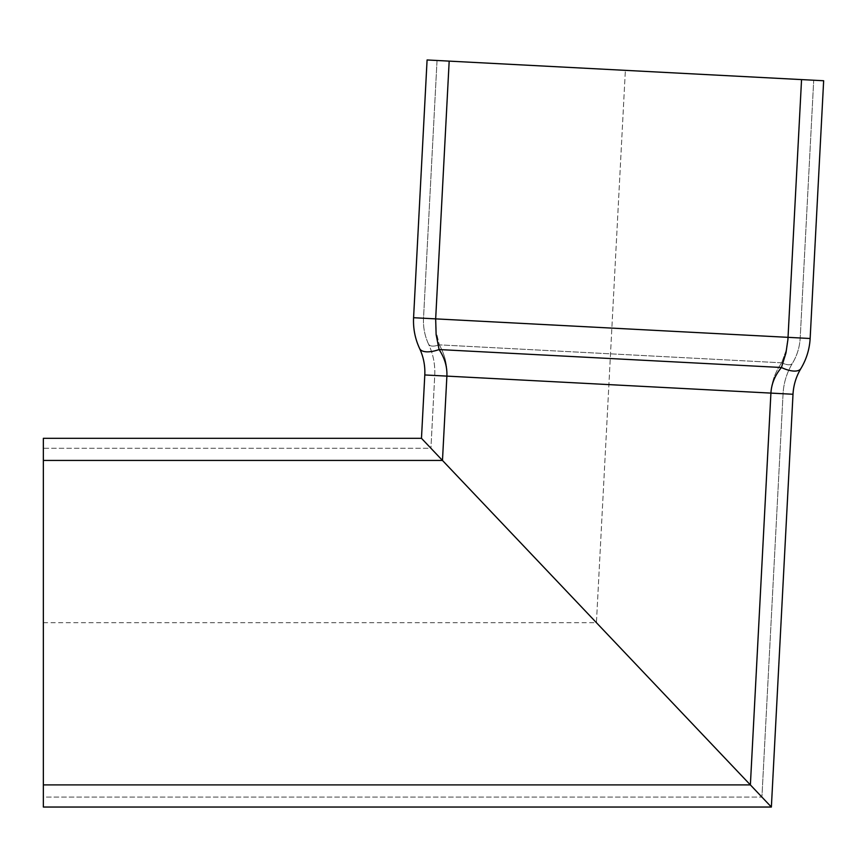 <?xml version="1.0" encoding="UTF-8"?>
<svg xmlns="http://www.w3.org/2000/svg" width="867" height="867" viewBox="0 0 867 867"><rect width="100%" height="100%" fill="white"/><g stroke="black" fill="none" stroke-linecap="round" stroke-linejoin="round"><path stroke-width="0.65" stroke-dasharray="4.33 3.25" d="M43.35 784.906L43.35 797.076L761.92 797.076L43.35 797.076L43.35 460.442L43.35 784.906L750.378 784.906L430.921 448.272L43.35 448.272L43.35 460.442L43.35 448.272L430.921 448.272L771.37 807.036L43.35 807.036L43.35 784.906L750.378 784.906L430.921 448.272L434.735 375.476C435.256 364.584 433.218 354.191 428.634 344.307C430.108 346.507 433.673 346.692 439.341 344.86C444.879 354.809 447.394 365.224 446.884 376.115C447.394 365.224 444.879 354.809 439.341 344.86C433.673 346.692 430.108 346.507 428.634 344.307C424.787 336.028 423.085 327.347 423.519 318.232L437.033 60.484L801.552 79.591L813.712 80.23L800.198 337.978C799.677 347.082 797.076 355.546 792.395 363.371C786.803 372.723 783.681 382.846 783.064 393.726L761.92 797.076L783.064 393.726C783.681 382.846 786.803 372.723 792.395 363.371C790.693 365.408 787.128 365.213 781.687 362.807C787.128 365.213 790.693 365.408 792.395 363.371C797.076 355.546 799.677 347.082 800.198 337.978L813.712 80.23L801.552 79.591L437.033 60.484L423.519 318.232C423.085 327.347 424.787 336.028 428.634 344.307C433.218 354.191 435.256 364.584 434.735 375.476L430.921 448.272L750.378 784.906L43.35 784.906L43.35 438.312M421.47 438.312L442.473 460.442L421.47 438.312L424.797 374.956C425.231 365.722 423.508 356.922 419.617 348.534A22.119 9.439 154.8 0 0 439.092 349.553C444.706 358.028 447.307 366.882 446.884 376.115L442.473 460.442L43.35 460.442M449.182 61.123L427.084 59.964L413.581 317.712L435.668 318.872L436.253 332.202L439.341 344.86L436.253 332.202L435.668 318.872L436.123 334.619L439.092 349.553L781.438 367.5A22.119 9.439 -148.8 0 0 800.913 368.518C796.166 376.451 793.533 385.024 793.002 394.257L771.37 807.036L750.378 784.906L770.915 393.098C771.543 382.206 775.131 372.116 781.687 362.807L786.076 350.539L788.049 337.339L786.076 350.539L781.687 362.807C775.131 372.116 771.543 382.206 770.915 393.098C771.457 383.875 774.968 375.335 781.438 367.5L785.957 352.956L788.049 337.339L800.198 337.978L788.049 337.339L801.552 79.591L823.65 80.75L810.146 338.498L435.668 318.872L788.049 337.339L801.552 79.591L449.182 61.123L435.668 318.872L423.519 318.232L435.668 318.872L449.182 61.123L435.668 318.872L788.049 337.339L801.552 79.591M43.35 622.679L596.42 622.679L625.367 70.357L596.42 622.679M434.735 375.476L446.884 376.115L434.735 375.476M793.002 394.257L446.884 376.115L783.064 393.726L770.915 393.098L750.378 784.906L770.915 393.098L446.884 376.115L442.473 460.442L446.884 376.115L424.797 374.956M781.687 362.807L439.341 344.86L781.687 362.807"/><path stroke-width="1.3" d="M761.92 797.076L421.47 438.312L43.35 438.312L43.35 460.442L442.473 460.442L761.92 797.076M771.37 807.036L750.378 784.906L771.37 807.036L793.002 394.257C793.533 385.024 796.166 376.451 800.913 368.518A22.119 9.439 -148.8 0 1 781.438 367.5C774.968 375.335 771.457 383.875 770.915 393.098L750.378 784.906L43.35 784.906L43.35 807.036L771.37 807.036M43.35 784.906L43.35 460.442M43.35 438.312L421.47 438.312L442.473 460.442L446.884 376.115C447.307 366.882 444.706 358.028 439.092 349.553A22.119 9.439 154.8 0 1 419.617 348.534C415.076 338.759 413.071 328.485 413.581 317.712C413.071 328.485 415.076 338.759 419.617 348.534C423.508 356.922 425.231 365.722 424.797 374.956L421.47 438.312M449.182 61.123L435.668 318.872L810.146 338.498C809.529 349.26 806.451 359.274 800.913 368.518C806.451 359.274 809.529 349.26 810.146 338.498L823.65 80.75L801.552 79.591L787.908 339.604L785.957 352.956L781.438 367.5L439.092 349.553L436.123 334.619L435.668 318.872L413.581 317.712L427.084 59.964L801.552 79.591M793.002 394.257L424.797 374.956"/></g></svg>
